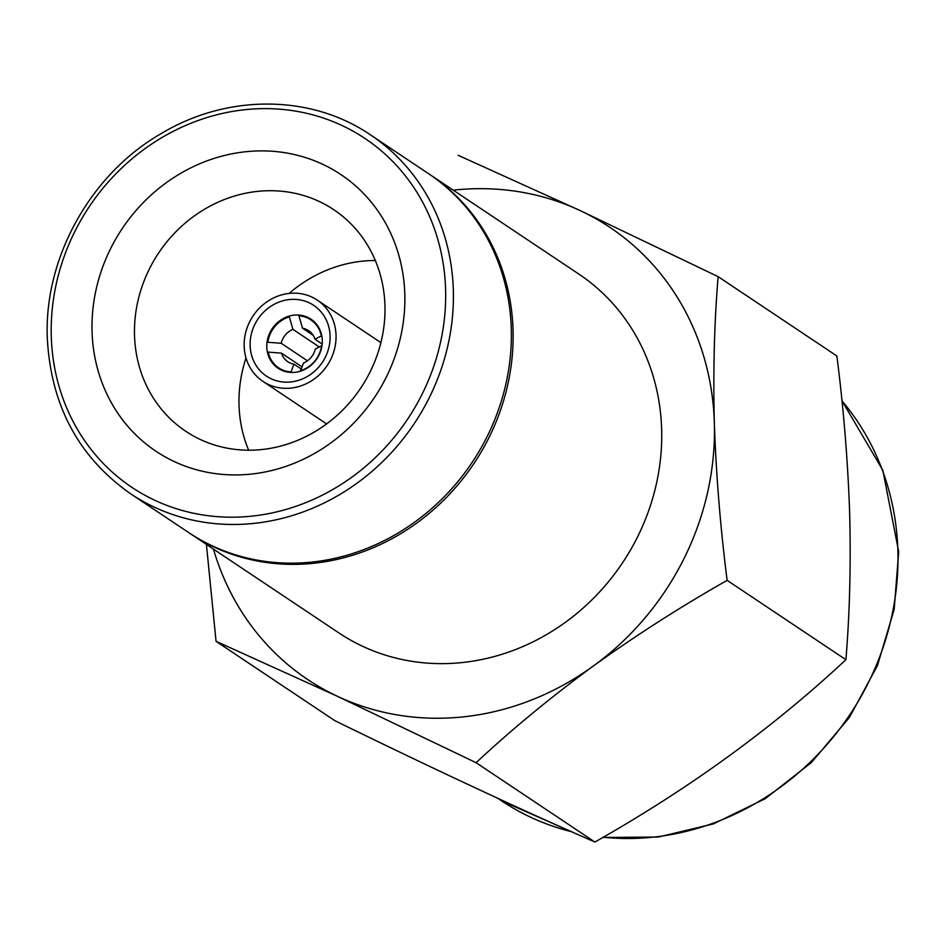 <?xml version="1.0" encoding="UTF-8"?>
<svg xmlns="http://www.w3.org/2000/svg" width="946" height="946" viewBox="0 0 946 946"><rect width="100%" height="100%" fill="white"/><g stroke="black" fill="none" stroke-linecap="round" stroke-linejoin="round"><path stroke-width="1.42" d="M268.049 351.995L267.28 351.486M321.995 345.562L315.278 349.098A18.695 17.052 123.7 0 1 303.536 363.004L300.379 371.21M290.8 372.428L293.958 364.151L301.135 368.94M293.958 364.151A18.695 17.052 123.7 0 1 287.844 361.727A18.695 17.052 123.7 0 1 281.482 353.13L267.399 352.066M301.999 366.835L281.482 353.13M849.662 513.371C847.912 461.471 843.643 409.003 836.879 355.992L718.12 276.646C714.301 322.633 713.048 371.411 714.348 422.98C716.122 474.857 720.379 527.324 727.131 580.359L845.901 659.705C849.709 613.647 850.962 564.868 849.662 513.371M429.224 174.111A215.842 196.886 123.7 0 1 430.099 174.703A215.842 196.886 123.7 0 1 513.039 329.988A215.842 196.886 123.7 0 1 404.746 531.191A215.842 196.886 123.7 0 1 190.312 533.662A215.842 196.886 123.7 0 1 189.425 533.059M430.099 174.703L578.704 273.973A215.842 196.886 123.7 0 1 661.644 429.259A215.842 196.886 123.7 0 1 553.351 630.462A215.842 196.886 123.7 0 1 338.916 632.933L190.312 533.662M428.337 173.52A215.842 196.886 123.7 0 1 511.278 328.806A215.842 196.886 123.7 0 1 402.984 530.008A215.842 196.886 123.7 0 1 188.55 532.48L130.595 493.765A215.842 196.886 123.7 0 0 345.03 491.305A215.842 196.886 123.7 0 0 453.323 290.103A215.842 196.886 123.7 0 0 370.394 134.817L428.337 173.52M404.805 294.265A166.401 151.786 123.7 0 1 253.209 473.863A166.401 151.786 123.7 0 1 92.069 331.561A166.401 151.786 123.7 0 1 243.654 151.963A166.401 151.786 123.7 0 1 404.805 294.265M384.939 305.523A133.244 121.549 123.7 0 1 318.093 429.732A133.244 121.549 123.7 0 1 185.712 431.258A133.244 121.549 123.7 0 1 134.521 335.392A133.244 121.549 123.7 0 1 201.368 211.183A133.244 121.549 123.7 0 1 333.749 209.669A133.244 121.549 123.7 0 1 384.939 305.523M248.632 450.201A133.244 121.549 123.7 0 1 239.031 405.207A133.244 121.549 123.7 0 1 246.007 357.943M727.131 580.359C680.931 606.563 636.327 635.109 593.343 666.008C550.82 697.214 511.739 729.449 476.098 762.701L337.805 696.481L216.055 641.317L334.825 720.651C432.145 768.27 518.822 808.724 594.868 842.035C689.185 788.68 772.87 727.9 845.901 659.705M476.098 762.701L594.868 842.035M458.077 155.262L579.815 210.426L718.12 276.646M216.055 641.317L206.417 544.411M322.172 344.037L314.983 339.236L321.758 335.688M267.044 342.216L281.187 343.268L307.45 360.816M319.24 346.934L292.929 329.35L289.121 316.094M298.711 315.03L302.507 328.215L313.197 335.345M289.098 293.426A133.244 121.549 123.7 0 1 375.337 260.528M453.252 190.17A271.928 248.053 123.7 0 1 579.815 210.426A271.928 248.053 123.7 0 1 714.348 422.98A271.928 248.053 123.7 0 1 593.343 666.008A271.928 248.053 123.7 0 1 337.805 696.481A271.928 248.053 123.7 0 1 213.453 549.118M281.187 343.268A18.695 17.052 123.7 0 1 292.929 329.35M302.507 328.215A18.695 17.052 123.7 0 1 308.621 330.639A18.695 17.052 123.7 0 1 314.983 339.236M290.789 371.944A28.888 26.358 123.7 0 1 268.179 351.983M298.735 315.775A28.888 26.358 123.7 0 1 321.333 335.735M267.884 342.109A28.888 26.358 123.7 0 1 289.145 316.922M321.628 345.609A28.888 26.358 123.7 0 1 300.367 370.797M244.174 346.236A48.873 44.592 123.7 0 1 268.699 300.662A48.873 44.592 123.7 0 1 317.265 300.107A48.873 44.592 123.7 0 1 336.043 335.274A48.873 44.592 123.7 0 1 311.518 380.836A48.873 44.592 123.7 0 1 262.953 381.392A48.873 44.592 123.7 0 1 244.174 346.236M330.083 335.984A42.535 38.798 123.7 0 1 291.333 381.9A42.535 38.798 123.7 0 1 250.134 345.515A42.535 38.798 123.7 0 1 288.885 299.61A42.535 38.798 123.7 0 1 330.083 335.984M322.29 340.406A29.527 26.926 123.7 0 1 295.389 372.275A29.527 26.926 123.7 0 1 266.796 347.028A29.527 26.926 123.7 0 1 293.698 315.16A29.527 26.926 123.7 0 1 322.29 340.406M841.964 400.868A265.128 241.845 123.7 0 1 897.884 550.619A265.128 241.845 123.7 0 1 603.193 837.234M51.285 336.421A209.799 191.376 123.7 0 1 242.413 109.984A209.799 191.376 123.7 0 1 445.59 289.405A209.799 191.376 123.7 0 1 254.462 515.842A209.799 191.376 123.7 0 1 51.285 336.421M571.372 831.652A265.128 241.845 123.7 0 1 501.463 800.789L497.738 798.294M841.952 400.714L882.855 470.328L898.7 551.731L894.183 609.33L877.486 665.487L849.425 717.435L811.396 762.559L765.314 798.649L713.438 823.883L658.381 837.033L602.839 837.447M370.394 134.817C311.293 94.387 227.525 93.666 161.21 133.563C90.603 174.088 43.977 257.82 47.3 337.982C50.824 405.314 78.589 457.237 130.595 493.765M572.07 831.96L501.463 800.789M317.265 300.107L380.907 342.629M262.953 381.392L326.607 423.914"/></g></svg>
